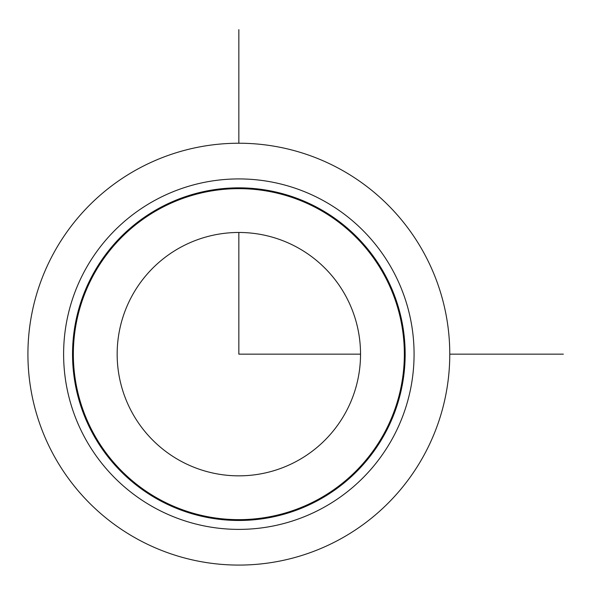 <?xml version="1.0" encoding="UTF-8"?>
<svg xmlns="http://www.w3.org/2000/svg" width="593" height="593" viewBox="0 0 593 593"><rect width="100%" height="100%" fill="white"/><g stroke="black" fill="none" stroke-linecap="round" stroke-linejoin="round"><path stroke-width="0.89" d="M53.741 253.033A210.93 210.93 0 0 1 339.967 169.049A210.93 210.93 0 0 1 423.951 455.283A210.93 210.93 0 0 1 137.717 539.259A210.93 210.93 0 0 1 53.741 253.033A210.93 210.93 0 0 1 339.967 169.049A210.93 210.93 0 0 1 423.951 455.283A210.93 210.93 0 0 1 137.717 539.259A210.93 210.93 0 0 1 53.741 253.033M384.798 433.891A166.307 166.307 0 0 1 159.109 500.107A166.307 166.307 0 0 1 92.893 274.426A166.307 166.307 0 0 1 318.574 208.202A166.307 166.307 0 0 1 384.798 433.891M93.605 274.811A165.499 165.499 0 0 1 318.189 208.914A165.499 165.499 0 0 1 384.086 433.498A165.499 165.499 0 0 1 159.502 499.395A165.499 165.499 0 0 1 93.605 274.811M345.637 412.498A121.691 121.691 0 0 1 180.502 460.946A121.691 121.691 0 0 1 132.054 295.818A121.691 121.691 0 0 1 297.182 247.363A121.691 121.691 0 0 1 345.637 412.498M238.846 232.463L238.846 354.154L360.537 354.154M449.776 354.154L563.35 354.154M238.846 143.224L238.846 29.65M85.066 270.141A175.231 175.231 0 0 1 322.859 200.375A175.231 175.231 0 0 1 392.625 438.168A175.231 175.231 0 0 1 154.832 507.934A175.231 175.231 0 0 1 85.066 270.141"/></g></svg>
